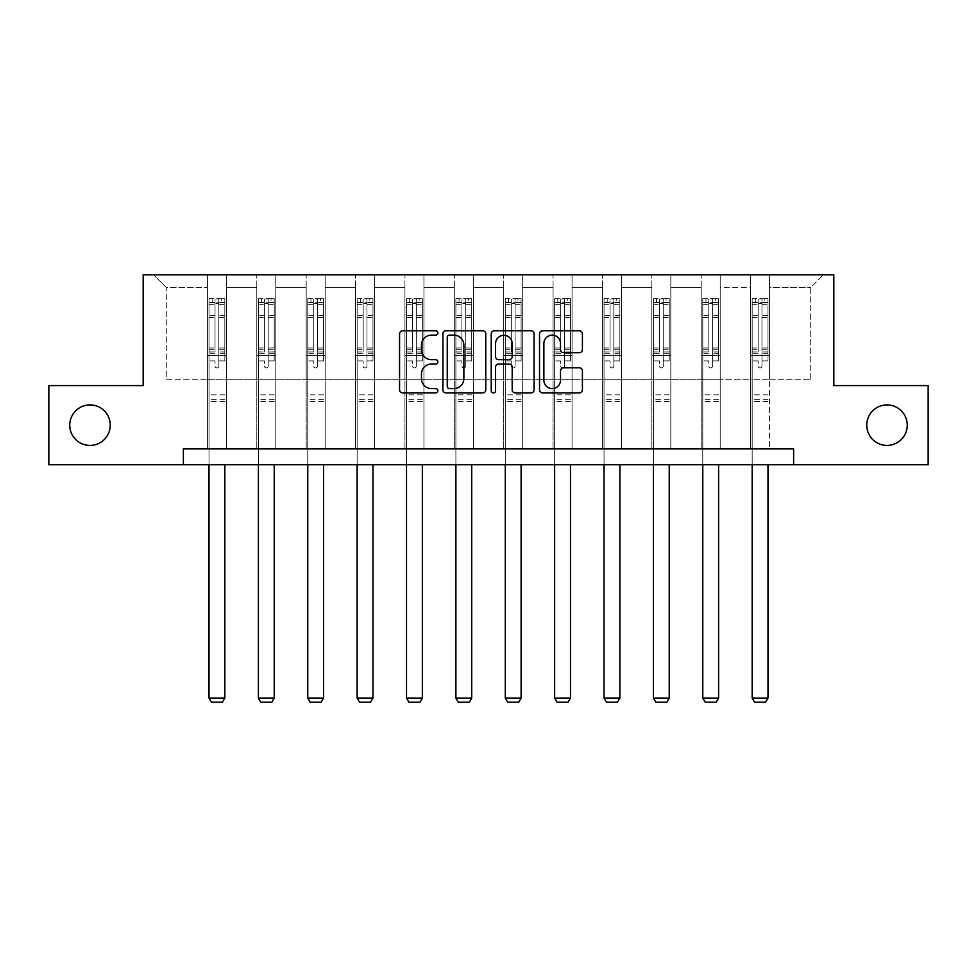 <?xml version="1.0" encoding="UTF-8"?>
<svg xmlns="http://www.w3.org/2000/svg" width="977" height="977" viewBox="0 0 977 977"><rect width="100%" height="100%" fill="white"/><g stroke="black" fill="none" stroke-linecap="round" stroke-linejoin="round"><path stroke-width="0.73" stroke-dasharray="4.88 3.66" d="M437.855 332.962A2.174 2.174 0 0 0 435.681 330.788L402.671 330.788A3.102 3.102 0 0 0 399.569 333.902L399.569 389.823A3.102 3.102 0 0 0 402.671 392.925L435.681 392.925A2.174 2.174 0 0 0 437.855 390.751A2.174 2.174 0 0 0 435.681 388.577L431.407 388.577A9.941 9.941 0 0 1 421.466 378.636L421.466 373.971A9.941 9.941 0 0 1 431.407 364.03L435.681 364.03A2.174 2.174 0 0 0 437.855 361.856A2.174 2.174 0 0 0 435.681 359.683L431.407 359.683A9.941 9.941 0 0 1 421.466 349.742L421.466 345.076A9.941 9.941 0 0 1 431.407 335.135L435.681 335.135A2.174 2.174 0 0 0 437.855 332.962M866.746 425.166A20.261 20.261 0 0 0 887.006 445.427A20.261 20.261 0 0 0 907.254 425.166A20.261 20.261 0 0 0 887.006 404.905A20.261 20.261 0 0 0 866.746 425.166M69.746 425.166A20.261 20.261 0 0 0 89.994 445.427A20.261 20.261 0 0 0 110.254 425.166A20.261 20.261 0 0 0 89.994 404.905A20.261 20.261 0 0 0 69.746 425.166M793.629 464.734L793.629 448.907L793.629 464.734L928.15 464.734L928.15 385.597L833.821 385.597L833.821 274.818L143.179 274.818L143.179 385.597L48.85 385.597L48.85 464.734L183.371 464.734L183.371 448.907L793.629 448.907L183.371 448.907L793.629 448.907L793.629 464.734L183.371 464.734L183.371 448.907L183.371 464.734M750.58 274.818L823.379 274.818L769.571 274.818L769.571 379.271L810.715 379.271L769.571 379.271L769.571 287.482L810.715 287.482L769.571 287.482L769.571 274.818L769.571 448.907L750.58 448.907L769.571 448.907L750.58 448.907L769.571 448.907L769.571 274.818L720.196 274.818L750.58 274.818L750.58 379.271L720.196 379.271L750.58 379.271L750.58 287.482L720.196 287.482L720.196 379.271L720.196 287.482L750.58 287.482L750.58 274.818L750.58 448.907L750.58 355.53L750.58 379.271L769.571 379.271L750.58 379.271L750.58 355.53L769.571 355.53L750.58 355.53L750.58 448.907L750.58 274.818M701.205 274.818L720.196 274.818L720.196 448.907L701.205 448.907L720.196 448.907L701.205 448.907L720.196 448.907L720.196 274.818L670.82 274.818L701.205 274.818L701.205 379.271L670.82 379.271L701.205 379.271L701.205 287.482L670.82 287.482L670.82 379.271L670.82 287.482L701.205 287.482L701.205 274.818L701.205 448.907L701.205 355.53L701.205 379.271L720.196 379.271L701.205 379.271L701.205 355.53L720.196 355.53L701.205 355.53L701.205 448.907L701.205 274.818M651.83 274.818L670.82 274.818L670.82 448.907L651.83 448.907L670.82 448.907L651.83 448.907L670.82 448.907L670.82 274.818L621.445 274.818L651.83 274.818L651.83 379.271L621.445 379.271L651.83 379.271L651.83 287.482L621.445 287.482L621.445 379.271L621.445 287.482L651.83 287.482L651.83 274.818L651.83 448.907L651.83 355.53L651.83 379.271L670.82 379.271L651.83 379.271L651.83 355.53L670.82 355.53L651.83 355.53L651.83 448.907L651.83 274.818M602.443 274.818L621.445 274.818L621.445 448.907L602.443 448.907L621.445 448.907L602.443 448.907L621.445 448.907L621.445 274.818L572.058 274.818L602.443 274.818L602.443 379.271L572.058 379.271L602.443 379.271L602.443 287.482L572.058 287.482L572.058 379.271L572.058 287.482L602.443 287.482L602.443 274.818L602.443 448.907L602.443 355.53L602.443 379.271L621.445 379.271L602.443 379.271L602.443 355.53L621.445 355.53L602.443 355.53L602.443 448.907L602.443 274.818M553.067 274.818L572.058 274.818L572.058 448.907L553.067 448.907L572.058 448.907L553.067 448.907L572.058 448.907L572.058 274.818L522.683 274.818L553.067 274.818L553.067 379.271L522.683 379.271L553.067 379.271L553.067 287.482L522.683 287.482L522.683 379.271L522.683 287.482L553.067 287.482L553.067 274.818L553.067 448.907L553.067 355.53L553.067 379.271L572.058 379.271L553.067 379.271L553.067 355.53L572.058 355.53L553.067 355.53L553.067 448.907L553.067 274.818M503.692 274.818L522.683 274.818L522.683 448.907L503.692 448.907L522.683 448.907L503.692 448.907L522.683 448.907L522.683 274.818L473.308 274.818L503.692 274.818L503.692 379.271L473.308 379.271L503.692 379.271L503.692 287.482L473.308 287.482L473.308 379.271L473.308 287.482L503.692 287.482L503.692 274.818L503.692 448.907L503.692 355.53L503.692 379.271L522.683 379.271L503.692 379.271L503.692 355.53L522.683 355.53L503.692 355.53L503.692 448.907L503.692 274.818M454.317 274.818L473.308 274.818L473.308 448.907L454.317 448.907L473.308 448.907L454.317 448.907L473.308 448.907L473.308 274.818L423.933 274.818L454.317 274.818L454.317 379.271L423.933 379.271L454.317 379.271L454.317 287.482L423.933 287.482L423.933 379.271L423.933 287.482L454.317 287.482L454.317 274.818L454.317 448.907L454.317 355.53L454.317 379.271L473.308 379.271L454.317 379.271L454.317 355.53L473.308 355.53L454.317 355.53L454.317 448.907L454.317 274.818M404.942 274.818L423.933 274.818L423.933 448.907L404.942 448.907L423.933 448.907L404.942 448.907L423.933 448.907L423.933 274.818L374.557 274.818L404.942 274.818L404.942 379.271L374.557 379.271L404.942 379.271L404.942 287.482L374.557 287.482L374.557 379.271L374.557 287.482L404.942 287.482L404.942 274.818L404.942 448.907L404.942 355.53L404.942 379.271L423.933 379.271L404.942 379.271L404.942 355.53L423.933 355.53L404.942 355.53L404.942 448.907L404.942 274.818M355.555 274.818L374.557 274.818L374.557 448.907L355.555 448.907L374.557 448.907L355.555 448.907L374.557 448.907L374.557 274.818L325.17 274.818L355.555 274.818L355.555 379.271L325.17 379.271L355.555 379.271L355.555 287.482L325.17 287.482L325.17 379.271L325.17 287.482L355.555 287.482L355.555 274.818L355.555 448.907L355.555 355.53L355.555 379.271L374.557 379.271L355.555 379.271L355.555 355.53L374.557 355.53L355.555 355.53L355.555 448.907L355.555 274.818M306.18 274.818L325.17 274.818L325.17 448.907L306.18 448.907L325.17 448.907L306.18 448.907L325.17 448.907L325.17 274.818L275.795 274.818L306.18 274.818L306.18 379.271L275.795 379.271L306.18 379.271L306.18 287.482L275.795 287.482L275.795 379.271L275.795 287.482L306.18 287.482L306.18 274.818L306.18 448.907L306.18 355.53L306.18 379.271L325.17 379.271L306.18 379.271L306.18 355.53L325.17 355.53L306.18 355.53L306.18 448.907L306.18 274.818M256.804 274.818L275.795 274.818L275.795 448.907L256.804 448.907L275.795 448.907L256.804 448.907L275.795 448.907L275.795 274.818L226.42 274.818L256.804 274.818L256.804 379.271L226.42 379.271L256.804 379.271L256.804 287.482L226.42 287.482L226.42 379.271L226.42 287.482L256.804 287.482L256.804 274.818L256.804 448.907L256.804 355.53L256.804 379.271L275.795 379.271L256.804 379.271L256.804 355.53L275.795 355.53L256.804 355.53L256.804 448.907L256.804 274.818M207.429 274.818L226.42 274.818L226.42 448.907L207.429 448.907L226.42 448.907L207.429 448.907L226.42 448.907L226.42 274.818L153.621 274.818L207.429 274.818L207.429 379.271L166.285 379.271L166.285 287.482L207.429 287.482L166.285 287.482L153.621 274.818L166.285 287.482L166.285 379.271L207.429 379.271L207.429 274.818L207.429 448.907L207.429 274.818M810.715 379.271L810.715 287.482L823.379 274.818L810.715 287.482L810.715 379.271M207.429 379.271L226.42 379.271L226.42 355.53L226.42 448.907L226.42 355.53L226.42 379.271L207.429 379.271L207.429 355.53L226.42 355.53L207.429 355.53L207.429 448.907L207.429 379.271M207.429 355.53L226.42 355.53L207.429 355.53M256.804 355.53L275.795 355.53L256.804 355.53M306.18 355.53L325.17 355.53L306.18 355.53M355.555 355.53L374.557 355.53L355.555 355.53M404.942 355.53L423.933 355.53L404.942 355.53M454.317 355.53L473.308 355.53L454.317 355.53M503.692 355.53L522.683 355.53L503.692 355.53M553.067 355.53L572.058 355.53L553.067 355.53M602.443 355.53L621.445 355.53L602.443 355.53M651.83 355.53L670.82 355.53L651.83 355.53M701.205 355.53L720.196 355.53L701.205 355.53M750.58 355.53L769.571 355.53L750.58 355.53M485.777 389.823L485.777 333.902A3.102 3.102 0 0 0 482.675 330.788L446.013 330.788A3.102 3.102 0 0 0 442.911 333.902L442.911 389.823A3.102 3.102 0 0 0 446.013 392.925L482.675 392.925A3.102 3.102 0 0 0 485.777 389.823M449.432 335.135A2.174 2.174 0 0 0 447.258 337.309L447.258 386.403A2.174 2.174 0 0 0 449.432 388.577L453.939 388.577A9.941 9.941 0 0 0 463.88 378.636L463.88 345.076A9.941 9.941 0 0 0 453.939 335.135L449.432 335.135M494.325 330.788L530.987 330.788A3.102 3.102 0 0 1 534.089 333.902L534.089 389.823A3.102 3.102 0 0 1 530.987 392.925L515.294 392.925A3.102 3.102 0 0 1 512.192 389.823L512.192 367.144A3.102 3.102 0 0 0 509.078 364.03L498.673 364.03A3.102 3.102 0 0 0 495.571 367.144L495.571 390.751A2.174 2.174 0 0 1 493.397 392.925A2.174 2.174 0 0 1 491.223 390.751L491.223 333.902A3.102 3.102 0 0 1 494.325 330.788M512.192 343.611A8.317 8.317 0 0 0 503.876 335.294A8.317 8.317 0 0 0 495.571 343.611L495.571 356.581A3.102 3.102 0 0 0 498.673 359.683L509.078 359.683A3.102 3.102 0 0 0 512.192 356.581L512.192 343.611M563.607 352.697L579.3 352.697A3.102 3.102 0 0 0 582.402 349.583L582.402 333.902A3.102 3.102 0 0 0 579.3 330.788L542.638 330.788A3.102 3.102 0 0 0 539.536 333.902L539.536 389.823A3.102 3.102 0 0 0 542.638 392.925L579.3 392.925A3.102 3.102 0 0 0 582.402 389.823L582.402 370.869A3.102 3.102 0 0 0 579.3 367.767L563.607 367.767A3.102 3.102 0 0 0 560.505 370.869L560.505 380.273A8.317 8.317 0 0 1 552.188 388.577A8.317 8.317 0 0 1 543.884 380.273L543.884 343.452A8.317 8.317 0 0 1 552.188 335.135A8.317 8.317 0 0 1 560.505 343.452L560.505 349.583A3.102 3.102 0 0 0 563.607 352.697M215.025 366.033A1.905 1.905 0 0 0 216.918 367.938A1.905 1.905 0 0 1 215.025 366.033L215.025 360.904L215.025 366.033M224.759 298.62L221.669 298.62L221.669 302.736L224.832 302.736L224.832 298.62L209.005 298.62L209.005 698.067L224.832 698.067L224.832 464.734M209.005 298.62L209.005 464.734M224.832 302.736L224.832 360.904L218.824 360.904L218.824 366.033A1.905 1.905 0 0 1 216.918 367.938A1.905 1.905 0 0 0 218.824 366.033L218.824 347.983L224.832 347.983M224.832 298.62L224.832 360.904L218.824 360.904L218.824 299.011L215.025 299.011L215.025 351.94L209.005 351.94M221.669 298.62L209.09 298.62M221.669 302.736L212.18 302.736L212.18 298.62M209.005 302.736L224.759 302.736M209.09 302.736L212.18 302.736M209.005 347.983L215.025 347.983L215.025 303.566L218.824 303.566L218.824 347.983M215.025 347.983L215.025 351.94M224.832 401.486L209.005 401.486M209.005 698.067L211.386 702.182L222.463 702.182L224.832 698.067M215.025 303.566L215.025 299.011M218.824 303.566L218.824 299.011M264.401 366.033A1.905 1.905 0 0 0 266.306 367.938A1.905 1.905 0 0 1 264.401 366.033L264.401 360.904L264.401 366.033M274.134 298.62L271.044 298.62L271.044 302.736L274.219 302.736L274.219 298.62L258.392 298.62L258.392 698.067L274.219 698.067L274.219 464.734M258.392 298.62L258.392 464.734M274.219 302.736L274.219 360.904L268.199 360.904L268.199 366.033A1.905 1.905 0 0 1 266.306 367.938A1.905 1.905 0 0 0 268.199 366.033L268.199 347.983L274.219 347.983M274.219 298.62L274.219 360.904L268.199 360.904L268.199 299.011L264.401 299.011L264.401 351.94L258.392 351.94M271.044 298.62L258.465 298.62M271.044 302.736L261.555 302.736L261.555 298.62M258.392 302.736L274.134 302.736M258.465 302.736L261.555 302.736M258.392 347.983L264.401 347.983L264.401 303.566L268.199 303.566L268.199 347.983M264.401 347.983L264.401 351.94M274.219 401.486L258.392 401.486M258.392 698.067L260.761 702.182L271.838 702.182L274.219 698.067M264.401 303.566L264.401 299.011M268.199 303.566L268.199 299.011M313.776 366.033A1.905 1.905 0 0 0 315.681 367.938A1.905 1.905 0 0 1 313.776 366.033L313.776 360.904L313.776 366.033M323.509 298.62L320.432 298.62L320.432 302.736L323.595 302.736L323.595 298.62L307.767 298.62L307.767 698.067L323.595 698.067L323.595 464.734M307.767 298.62L307.767 464.734M323.595 302.736L323.595 360.904L317.574 360.904L317.574 366.033A1.905 1.905 0 0 1 315.681 367.938A1.905 1.905 0 0 0 317.574 366.033L317.574 347.983L323.595 347.983M323.595 298.62L323.595 360.904L317.574 360.904L317.574 299.011L313.776 299.011L313.776 351.94L307.767 351.94M320.432 298.62L307.84 298.62M320.432 302.736L310.93 302.736L310.93 298.62M307.767 302.736L323.509 302.736M307.84 302.736L310.93 302.736M307.767 347.983L313.776 347.983L313.776 303.566L317.574 303.566L317.574 347.983M313.776 347.983L313.776 351.94M323.595 401.486L307.767 401.486M307.767 698.067L310.136 702.182L321.213 702.182L323.595 698.067M313.776 303.566L313.776 299.011M317.574 303.566L317.574 299.011M363.163 366.033A1.905 1.905 0 0 0 365.056 367.938A1.905 1.905 0 0 1 363.163 366.033L363.163 360.904L363.163 366.033M372.884 298.62L369.807 298.62L369.807 302.736L372.97 302.736L372.97 298.62L357.142 298.62L357.142 698.067L372.97 698.067L372.97 464.734M357.142 298.62L357.142 464.734M372.97 302.736L372.97 360.904L366.961 360.904L366.961 366.033A1.905 1.905 0 0 1 365.056 367.938A1.905 1.905 0 0 0 366.961 366.033L366.961 347.983L372.97 347.983M372.97 298.62L372.97 360.904L366.961 360.904L366.961 299.011L363.163 299.011L363.163 351.94L357.142 351.94M369.807 298.62L357.228 298.62M369.807 302.736L360.305 302.736L360.305 298.62M357.142 302.736L372.884 302.736M357.228 302.736L360.305 302.736M357.142 347.983L363.163 347.983L363.163 303.566L366.961 303.566L366.961 347.983M363.163 347.983L363.163 351.94M372.97 401.486L357.142 401.486M357.142 698.067L359.512 702.182L370.601 702.182L372.97 698.067M363.163 303.566L363.163 299.011M366.961 303.566L366.961 299.011M412.538 366.033A1.905 1.905 0 0 0 414.431 367.938A1.905 1.905 0 0 1 412.538 366.033L412.538 360.904L412.538 366.033M422.272 298.62L419.182 298.62L419.182 302.736L422.345 302.736L422.345 298.62L406.517 298.62L406.517 698.067L422.345 698.067L422.345 464.734M406.517 298.62L406.517 464.734M422.345 302.736L422.345 360.904L416.336 360.904L416.336 366.033A1.905 1.905 0 0 1 414.431 367.938A1.905 1.905 0 0 0 416.336 366.033L416.336 347.983L422.345 347.983M422.345 298.62L422.345 360.904L416.336 360.904L416.336 299.011L412.538 299.011L412.538 351.94L406.517 351.94M419.182 298.62L406.603 298.62M419.182 302.736L409.681 302.736L409.681 298.62M406.517 302.736L422.272 302.736M406.603 302.736L409.681 302.736M406.517 347.983L412.538 347.983L412.538 303.566L416.336 303.566L416.336 347.983M412.538 347.983L412.538 351.94M422.345 401.486L406.517 401.486M406.517 698.067L408.899 702.182L419.976 702.182L422.345 698.067M412.538 303.566L412.538 299.011M416.336 303.566L416.336 299.011M461.913 366.033A1.905 1.905 0 0 0 463.806 367.938A1.905 1.905 0 0 1 461.913 366.033L461.913 360.904L461.913 366.033M471.647 298.62L468.557 298.62L468.557 302.736L471.72 302.736L471.72 298.62L455.893 298.62L455.893 698.067L471.72 698.067L471.72 464.734M455.893 298.62L455.893 464.734M471.72 302.736L471.72 360.904L465.711 360.904L465.711 366.033A1.905 1.905 0 0 1 463.806 367.938A1.905 1.905 0 0 0 465.711 366.033L465.711 347.983L471.72 347.983M471.72 298.62L471.72 360.904L465.711 360.904L465.711 299.011L461.913 299.011L461.913 351.94L455.893 351.94M468.557 298.62L455.978 298.62M468.557 302.736L459.068 302.736L459.068 298.62M455.893 302.736L471.647 302.736M455.978 302.736L459.068 302.736M455.893 347.983L461.913 347.983L461.913 303.566L465.711 303.566L465.711 347.983M461.913 347.983L461.913 351.94M471.72 401.486L455.893 401.486M455.893 698.067L458.274 702.182L469.351 702.182L471.72 698.067M461.913 303.566L461.913 299.011M465.711 303.566L465.711 299.011M511.289 366.033A1.905 1.905 0 0 0 513.194 367.938A1.905 1.905 0 0 1 511.289 366.033L511.289 360.904L511.289 366.033M521.022 298.62L517.932 298.62L517.932 302.736L521.107 302.736L521.107 298.62L505.28 298.62L505.28 698.067L521.107 698.067L521.107 464.734M505.28 298.62L505.28 464.734M521.107 302.736L521.107 360.904L515.087 360.904L515.087 366.033A1.905 1.905 0 0 1 513.194 367.938A1.905 1.905 0 0 0 515.087 366.033L515.087 347.983L521.107 347.983M521.107 298.62L521.107 360.904L515.087 360.904L515.087 299.011L511.289 299.011L511.289 351.94L505.28 351.94M517.932 298.62L505.353 298.62M517.932 302.736L508.443 302.736L508.443 298.62M505.28 302.736L521.022 302.736M505.353 302.736L508.443 302.736M505.28 347.983L511.289 347.983L511.289 303.566L515.087 303.566L515.087 347.983M511.289 347.983L511.289 351.94M521.107 401.486L505.28 401.486M505.28 698.067L507.649 702.182L518.726 702.182L521.107 698.067M511.289 303.566L511.289 299.011M515.087 303.566L515.087 299.011M560.664 366.033A1.905 1.905 0 0 0 562.569 367.938A1.905 1.905 0 0 1 560.664 366.033L560.664 360.904L560.664 366.033M570.397 298.62L567.319 298.62L567.319 302.736L570.483 302.736L570.483 298.62L554.655 298.62L554.655 698.067L570.483 698.067L570.483 464.734M554.655 298.62L554.655 464.734M570.483 302.736L570.483 360.904L564.462 360.904L564.462 366.033A1.905 1.905 0 0 1 562.569 367.938A1.905 1.905 0 0 0 564.462 366.033L564.462 347.983L570.483 347.983M570.483 298.62L570.483 360.904L564.462 360.904L564.462 299.011L560.664 299.011L560.664 351.94L554.655 351.94M567.319 298.62L554.728 298.62M567.319 302.736L557.818 302.736L557.818 298.62M554.655 302.736L570.397 302.736M554.728 302.736L557.818 302.736M554.655 347.983L560.664 347.983L560.664 303.566L564.462 303.566L564.462 347.983M560.664 347.983L560.664 351.94M570.483 401.486L554.655 401.486M554.655 698.067L557.024 702.182L568.101 702.182L570.483 698.067M560.664 303.566L560.664 299.011M564.462 303.566L564.462 299.011M610.039 366.033A1.905 1.905 0 0 0 611.944 367.938A1.905 1.905 0 0 1 610.039 366.033L610.039 360.904L610.039 366.033M619.772 298.62L616.695 298.62L616.695 302.736L619.858 302.736L619.858 298.62L604.03 298.62L604.03 698.067L619.858 698.067L619.858 464.734M604.03 298.62L604.03 464.734M619.858 302.736L619.858 360.904L613.837 360.904L613.837 366.033A1.905 1.905 0 0 1 611.944 367.938A1.905 1.905 0 0 0 613.837 366.033L613.837 347.983L619.858 347.983M619.858 298.62L619.858 360.904L613.837 360.904L613.837 299.011L610.039 299.011L610.039 351.94L604.03 351.94M616.695 298.62L604.116 298.62M616.695 302.736L607.193 302.736L607.193 298.62M604.03 302.736L619.772 302.736M604.116 302.736L607.193 302.736M604.03 347.983L610.039 347.983L610.039 303.566L613.837 303.566L613.837 347.983M610.039 347.983L610.039 351.94M619.858 401.486L604.03 401.486M604.03 698.067L606.399 702.182L617.488 702.182L619.858 698.067M610.039 303.566L610.039 299.011M613.837 303.566L613.837 299.011M659.426 366.033A1.905 1.905 0 0 0 661.319 367.938A1.905 1.905 0 0 1 659.426 366.033L659.426 360.904L659.426 366.033M669.16 298.62L666.07 298.62L666.07 302.736L669.233 302.736L669.233 298.62L653.405 298.62L653.405 698.067L669.233 698.067L669.233 464.734M653.405 298.62L653.405 464.734M669.233 302.736L669.233 360.904L663.224 360.904L663.224 366.033A1.905 1.905 0 0 1 661.319 367.938A1.905 1.905 0 0 0 663.224 366.033L663.224 347.983L669.233 347.983M669.233 298.62L669.233 360.904L663.224 360.904L663.224 299.011L659.426 299.011L659.426 351.94L653.405 351.94M666.07 298.62L653.491 298.62M666.07 302.736L656.568 302.736L656.568 298.62M653.405 302.736L669.16 302.736M653.491 302.736L656.568 302.736M653.405 347.983L659.426 347.983L659.426 303.566L663.224 303.566L663.224 347.983M659.426 347.983L659.426 351.94M669.233 401.486L653.405 401.486M653.405 698.067L655.787 702.182L666.864 702.182L669.233 698.067M659.426 303.566L659.426 299.011M663.224 303.566L663.224 299.011M708.801 366.033A1.905 1.905 0 0 0 710.694 367.938A1.905 1.905 0 0 1 708.801 366.033L708.801 360.904L708.801 366.033M718.535 298.62L715.445 298.62L715.445 302.736L718.608 302.736L718.608 298.62L702.781 298.62L702.781 698.067L718.608 698.067L718.608 464.734M702.781 298.62L702.781 464.734M718.608 302.736L718.608 360.904L712.599 360.904L712.599 366.033A1.905 1.905 0 0 1 710.694 367.938A1.905 1.905 0 0 0 712.599 366.033L712.599 347.983L718.608 347.983M718.608 298.62L718.608 360.904L712.599 360.904L712.599 299.011L708.801 299.011L708.801 351.94L702.781 351.94M715.445 298.62L702.866 298.62M715.445 302.736L705.956 302.736L705.956 298.62M702.781 302.736L718.535 302.736M702.866 302.736L705.956 302.736M702.781 347.983L708.801 347.983L708.801 303.566L712.599 303.566L712.599 347.983M708.801 347.983L708.801 351.94M718.608 401.486L702.781 401.486M702.781 698.067L705.162 702.182L716.239 702.182L718.608 698.067M708.801 303.566L708.801 299.011M712.599 303.566L712.599 299.011M758.176 366.033A1.905 1.905 0 0 0 760.082 367.938A1.905 1.905 0 0 1 758.176 366.033L758.176 360.904L758.176 366.033M767.91 298.62L764.82 298.62L764.82 302.736L767.995 302.736L767.995 298.62L752.168 298.62L752.168 698.067L767.995 698.067L767.995 464.734M752.168 298.62L752.168 464.734M767.995 302.736L767.995 360.904L761.975 360.904L761.975 366.033A1.905 1.905 0 0 1 760.082 367.938A1.905 1.905 0 0 0 761.975 366.033L761.975 347.983L767.995 347.983M767.995 298.62L767.995 360.904L761.975 360.904L761.975 299.011L758.176 299.011L758.176 351.94L752.168 351.94M764.82 298.62L752.241 298.62M764.82 302.736L755.331 302.736L755.331 298.62M752.168 302.736L767.91 302.736M752.241 302.736L755.331 302.736M752.168 347.983L758.176 347.983L758.176 303.566L761.975 303.566L761.975 347.983M758.176 347.983L758.176 351.94M767.995 401.486L752.168 401.486M752.168 698.067L754.537 702.182L765.614 702.182L767.995 698.067M758.176 303.566L758.176 299.011M761.975 303.566L761.975 299.011M215.025 315.339L209.005 315.339M209.005 317.598L215.025 317.598M215.025 360.904L209.005 360.904L215.025 360.904M224.832 394.842L209.005 394.842M215.025 353.735L209.005 353.735M224.832 353.735L218.824 353.735M209.005 349.778L215.025 349.778M218.824 349.778L224.832 349.778M224.832 351.94L218.824 351.94M224.832 315.339L218.824 315.339M218.824 317.598L224.832 317.598M215.025 302.406L209.005 302.406M209.005 304.665L215.025 304.665M224.832 302.406L218.824 302.406M218.824 304.665L224.832 304.665M224.832 399.703L209.005 399.703M264.401 315.339L258.392 315.339M258.392 317.598L264.401 317.598M264.401 360.904L258.392 360.904L264.401 360.904M274.219 394.842L258.392 394.842M264.401 353.735L258.392 353.735M274.219 353.735L268.199 353.735M258.392 349.778L264.401 349.778M268.199 349.778L274.219 349.778M274.219 351.94L268.199 351.94M274.219 315.339L268.199 315.339M268.199 317.598L274.219 317.598M264.401 302.406L258.392 302.406M258.392 304.665L264.401 304.665M274.219 302.406L268.199 302.406M268.199 304.665L274.219 304.665M274.219 399.703L258.392 399.703M313.776 315.339L307.767 315.339M307.767 317.598L313.776 317.598M313.776 360.904L307.767 360.904L313.776 360.904M323.595 394.842L307.767 394.842M313.776 353.735L307.767 353.735M323.595 353.735L317.574 353.735M307.767 349.778L313.776 349.778M317.574 349.778L323.595 349.778M323.595 351.94L317.574 351.94M323.595 315.339L317.574 315.339M317.574 317.598L323.595 317.598M313.776 302.406L307.767 302.406M307.767 304.665L313.776 304.665M323.595 302.406L317.574 302.406M317.574 304.665L323.595 304.665M323.595 399.703L307.767 399.703M363.163 315.339L357.142 315.339M357.142 317.598L363.163 317.598M363.163 360.904L357.142 360.904L363.163 360.904M372.97 394.842L357.142 394.842M363.163 353.735L357.142 353.735M372.97 353.735L366.961 353.735M357.142 349.778L363.163 349.778M366.961 349.778L372.97 349.778M372.97 351.94L366.961 351.94M372.97 315.339L366.961 315.339M366.961 317.598L372.97 317.598M363.163 302.406L357.142 302.406M357.142 304.665L363.163 304.665M372.97 302.406L366.961 302.406M366.961 304.665L372.97 304.665M372.97 399.703L357.142 399.703M412.538 315.339L406.517 315.339M406.517 317.598L412.538 317.598M412.538 360.904L406.517 360.904L412.538 360.904M422.345 394.842L406.517 394.842M412.538 353.735L406.517 353.735M422.345 353.735L416.336 353.735M406.517 349.778L412.538 349.778M416.336 349.778L422.345 349.778M422.345 351.94L416.336 351.94M422.345 315.339L416.336 315.339M416.336 317.598L422.345 317.598M412.538 302.406L406.517 302.406M406.517 304.665L412.538 304.665M422.345 302.406L416.336 302.406M416.336 304.665L422.345 304.665M422.345 399.703L406.517 399.703M461.913 315.339L455.893 315.339M455.893 317.598L461.913 317.598M461.913 360.904L455.893 360.904L461.913 360.904M471.72 394.842L455.893 394.842M461.913 353.735L455.893 353.735M471.72 353.735L465.711 353.735M455.893 349.778L461.913 349.778M465.711 349.778L471.72 349.778M471.72 351.94L465.711 351.94M471.72 315.339L465.711 315.339M465.711 317.598L471.72 317.598M461.913 302.406L455.893 302.406M455.893 304.665L461.913 304.665M471.72 302.406L465.711 302.406M465.711 304.665L471.72 304.665M471.72 399.703L455.893 399.703M511.289 315.339L505.28 315.339M505.28 317.598L511.289 317.598M511.289 360.904L505.28 360.904L511.289 360.904M521.107 394.842L505.28 394.842M511.289 353.735L505.28 353.735M521.107 353.735L515.087 353.735M505.28 349.778L511.289 349.778M515.087 349.778L521.107 349.778M521.107 351.94L515.087 351.94M521.107 315.339L515.087 315.339M515.087 317.598L521.107 317.598M511.289 302.406L505.28 302.406M505.28 304.665L511.289 304.665M521.107 302.406L515.087 302.406M515.087 304.665L521.107 304.665M521.107 399.703L505.28 399.703M560.664 315.339L554.655 315.339M554.655 317.598L560.664 317.598M560.664 360.904L554.655 360.904L560.664 360.904M570.483 394.842L554.655 394.842M560.664 353.735L554.655 353.735M570.483 353.735L564.462 353.735M554.655 349.778L560.664 349.778M564.462 349.778L570.483 349.778M570.483 351.94L564.462 351.94M570.483 315.339L564.462 315.339M564.462 317.598L570.483 317.598M560.664 302.406L554.655 302.406M554.655 304.665L560.664 304.665M570.483 302.406L564.462 302.406M564.462 304.665L570.483 304.665M570.483 399.703L554.655 399.703M610.039 315.339L604.03 315.339M604.03 317.598L610.039 317.598M610.039 360.904L604.03 360.904L610.039 360.904M619.858 394.842L604.03 394.842M610.039 353.735L604.03 353.735M619.858 353.735L613.837 353.735M604.03 349.778L610.039 349.778M613.837 349.778L619.858 349.778M619.858 351.94L613.837 351.94M619.858 315.339L613.837 315.339M613.837 317.598L619.858 317.598M610.039 302.406L604.03 302.406M604.03 304.665L610.039 304.665M619.858 302.406L613.837 302.406M613.837 304.665L619.858 304.665M619.858 399.703L604.03 399.703M659.426 315.339L653.405 315.339M653.405 317.598L659.426 317.598M659.426 360.904L653.405 360.904L659.426 360.904M669.233 394.842L653.405 394.842M659.426 353.735L653.405 353.735M669.233 353.735L663.224 353.735M653.405 349.778L659.426 349.778M663.224 349.778L669.233 349.778M669.233 351.94L663.224 351.94M669.233 315.339L663.224 315.339M663.224 317.598L669.233 317.598M659.426 302.406L653.405 302.406M653.405 304.665L659.426 304.665M669.233 302.406L663.224 302.406M663.224 304.665L669.233 304.665M669.233 399.703L653.405 399.703M708.801 315.339L702.781 315.339M702.781 317.598L708.801 317.598M708.801 360.904L702.781 360.904L708.801 360.904M718.608 394.842L702.781 394.842M708.801 353.735L702.781 353.735M718.608 353.735L712.599 353.735M702.781 349.778L708.801 349.778M712.599 349.778L718.608 349.778M718.608 351.94L712.599 351.94M718.608 315.339L712.599 315.339M712.599 317.598L718.608 317.598M708.801 302.406L702.781 302.406M702.781 304.665L708.801 304.665M718.608 302.406L712.599 302.406M712.599 304.665L718.608 304.665M718.608 399.703L702.781 399.703M758.176 315.339L752.168 315.339M752.168 317.598L758.176 317.598M758.176 360.904L752.168 360.904L758.176 360.904M767.995 394.842L752.168 394.842M758.176 353.735L752.168 353.735M767.995 353.735L761.975 353.735M752.168 349.778L758.176 349.778M761.975 349.778L767.995 349.778M767.995 351.94L761.975 351.94M767.995 315.339L761.975 315.339M761.975 317.598L767.995 317.598M758.176 302.406L752.168 302.406M752.168 304.665L758.176 304.665M767.995 302.406L761.975 302.406M761.975 304.665L767.995 304.665M767.995 399.703L752.168 399.703"/><path stroke-width="1.47" d="M437.855 332.962A2.174 2.174 0 0 0 435.681 330.788L402.671 330.788A3.102 3.102 0 0 0 399.569 333.902L399.569 389.823A3.102 3.102 0 0 0 402.671 392.925L435.681 392.925A2.174 2.174 0 0 0 437.855 390.751A2.174 2.174 0 0 0 435.681 388.577L431.407 388.577A9.941 9.941 0 0 1 421.466 378.636L421.466 373.971A9.941 9.941 0 0 1 431.407 364.03L435.681 364.03A2.174 2.174 0 0 0 437.855 361.856A2.174 2.174 0 0 0 435.681 359.683L431.407 359.683A9.941 9.941 0 0 1 421.466 349.742L421.466 345.076A9.941 9.941 0 0 1 431.407 335.135L435.681 335.135A2.174 2.174 0 0 0 437.855 332.962M866.746 425.166A20.261 20.261 0 0 0 887.006 445.427A20.261 20.261 0 0 0 907.254 425.166A20.261 20.261 0 0 0 887.006 404.905A20.261 20.261 0 0 0 866.746 425.166M69.746 425.166A20.261 20.261 0 0 0 89.994 445.427A20.261 20.261 0 0 0 110.254 425.166A20.261 20.261 0 0 0 89.994 404.905A20.261 20.261 0 0 0 69.746 425.166M579.3 352.697A3.102 3.102 0 0 0 582.402 349.583L582.402 333.902A3.102 3.102 0 0 0 579.3 330.788L542.638 330.788A3.102 3.102 0 0 0 539.536 333.902L539.536 389.823A3.102 3.102 0 0 0 542.638 392.925L579.3 392.925A3.102 3.102 0 0 0 582.402 389.823L582.402 370.869A3.102 3.102 0 0 0 579.3 367.767L563.607 367.767A3.102 3.102 0 0 0 560.505 370.869L560.505 380.273A8.317 8.317 0 0 1 552.188 388.577A8.317 8.317 0 0 1 543.884 380.273L543.884 343.452A8.317 8.317 0 0 1 552.188 335.135A8.317 8.317 0 0 1 560.505 343.452L560.505 349.583A3.102 3.102 0 0 0 563.607 352.697L579.3 352.697M183.371 464.734L48.85 464.734L48.85 385.597L143.179 385.597L143.179 274.818L833.821 274.818L833.821 385.597L928.15 385.597L928.15 464.734L793.629 464.734L793.629 448.907L183.371 448.907L183.371 464.734L793.629 464.734M485.777 333.902A3.102 3.102 0 0 0 482.675 330.788L446.013 330.788A3.102 3.102 0 0 0 442.911 333.902L442.911 389.823A3.102 3.102 0 0 0 446.013 392.925L482.675 392.925A3.102 3.102 0 0 0 485.777 389.823L485.777 333.902M494.325 330.788L530.987 330.788A3.102 3.102 0 0 1 534.089 333.902L534.089 389.823A3.102 3.102 0 0 1 530.987 392.925L515.294 392.925A3.102 3.102 0 0 1 512.192 389.823L512.192 367.144A3.102 3.102 0 0 0 509.078 364.03L498.673 364.03A3.102 3.102 0 0 0 495.571 367.144L495.571 390.751A2.174 2.174 0 0 1 493.397 392.925A2.174 2.174 0 0 1 491.223 390.751L491.223 333.902A3.102 3.102 0 0 1 494.325 330.788M449.432 335.135A2.174 2.174 0 0 0 447.258 337.309L447.258 386.403A2.174 2.174 0 0 0 449.432 388.577L453.939 388.577A9.941 9.941 0 0 0 463.88 378.636L463.88 345.076A9.941 9.941 0 0 0 453.939 335.135L449.432 335.135M512.192 343.611A8.317 8.317 0 0 0 503.876 335.294A8.317 8.317 0 0 0 495.571 343.611L495.571 356.581A3.102 3.102 0 0 0 498.673 359.683L509.078 359.683A3.102 3.102 0 0 0 512.192 356.581L512.192 343.611M224.832 464.734L224.832 698.067L209.005 698.067L209.005 464.734M224.832 698.067L222.463 702.182L211.386 702.182L209.005 698.067M274.219 464.734L274.219 698.067L258.392 698.067L258.392 464.734M274.219 698.067L271.838 702.182L260.761 702.182L258.392 698.067M323.595 464.734L323.595 698.067L307.767 698.067L307.767 464.734M323.595 698.067L321.213 702.182L310.136 702.182L307.767 698.067M372.97 464.734L372.97 698.067L357.142 698.067L357.142 464.734M372.97 698.067L370.601 702.182L359.512 702.182L357.142 698.067M422.345 464.734L422.345 698.067L406.517 698.067L406.517 464.734M422.345 698.067L419.976 702.182L408.899 702.182L406.517 698.067M471.72 464.734L471.72 698.067L455.893 698.067L455.893 464.734M471.72 698.067L469.351 702.182L458.274 702.182L455.893 698.067M521.107 464.734L521.107 698.067L505.28 698.067L505.28 464.734M521.107 698.067L518.726 702.182L507.649 702.182L505.28 698.067M570.483 464.734L570.483 698.067L554.655 698.067L554.655 464.734M570.483 698.067L568.101 702.182L557.024 702.182L554.655 698.067M619.858 464.734L619.858 698.067L604.03 698.067L604.03 464.734M619.858 698.067L617.488 702.182L606.399 702.182L604.03 698.067M669.233 464.734L669.233 698.067L653.405 698.067L653.405 464.734M669.233 698.067L666.864 702.182L655.787 702.182L653.405 698.067M718.608 464.734L718.608 698.067L702.781 698.067L702.781 464.734M718.608 698.067L716.239 702.182L705.162 702.182L702.781 698.067M767.995 464.734L767.995 698.067L752.168 698.067L752.168 464.734M767.995 698.067L765.614 702.182L754.537 702.182L752.168 698.067"/></g></svg>
